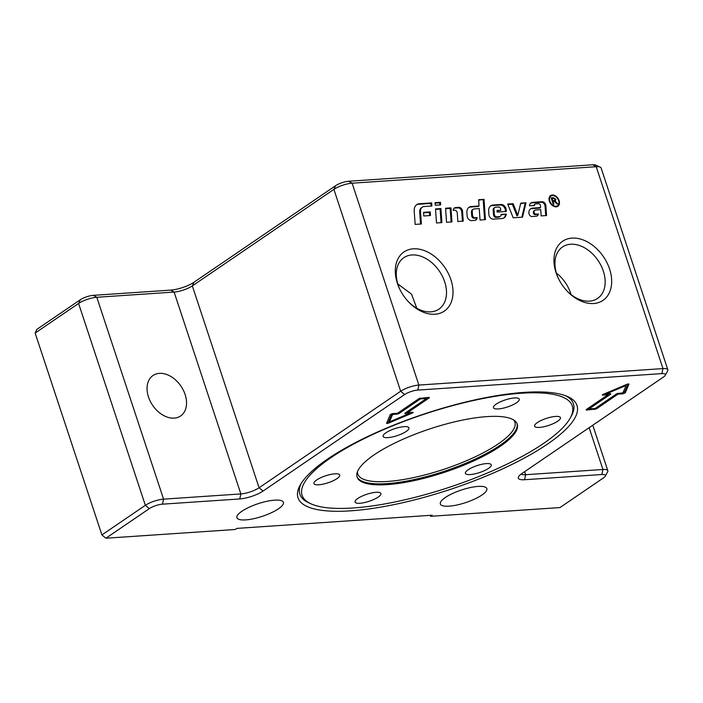 <?xml version="1.0" encoding="UTF-8"?>
<svg xmlns="http://www.w3.org/2000/svg" width="703" height="703" viewBox="0 0 703 703"><rect width="100%" height="100%" fill="white"/><g stroke="black" fill="none" stroke-linecap="round" stroke-linejoin="round"><path stroke-width="1.05" d="M521.318 393.241A142.296 38.647 -18.3 0 1 570.203 418.1A142.296 38.647 -18.3 0 1 353.029 507.979A142.296 38.647 -18.3 0 1 310.99 503.823A142.296 38.647 -18.3 0 1 356.316 442.626A142.296 38.647 -18.3 0 1 521.318 393.241M566.012 395.912A144.062 39.122 -18.3 0 1 571.319 416.079L570.203 418.1M387.3 484.613A84.342 22.909 161.7 0 0 475.404 460.131A84.342 22.909 161.7 0 0 517.25 424.129A84.342 22.909 161.7 0 0 487.047 416.607A84.342 22.909 161.7 0 0 398.935 441.089A84.342 22.909 161.7 0 0 357.098 477.091A84.342 22.909 161.7 0 0 387.3 484.613M545.633 426.326A13.603 3.691 -18.3 0 1 534.596 426.185A13.603 3.691 -18.3 0 1 549.395 417.512A13.603 3.691 -18.3 0 1 560.432 417.644A13.603 3.691 -18.3 0 1 545.633 426.326M466.282 474.174A13.603 3.691 -18.3 0 1 465.412 473.347A13.603 3.691 -18.3 0 1 475.325 466.221A13.603 3.691 -18.3 0 1 490.386 463.989A13.603 3.691 -18.3 0 1 491.248 464.806A13.603 3.691 -18.3 0 1 481.335 471.933A13.603 3.691 -18.3 0 1 466.282 474.174M357.818 498.462A13.603 3.691 -18.3 0 1 371.694 492.935A13.603 3.691 -18.3 0 1 380.903 493.506A13.603 3.691 -18.3 0 1 378.161 497.091A13.603 3.691 -18.3 0 1 364.286 502.619A13.603 3.691 -18.3 0 1 355.077 502.047A13.603 3.691 -18.3 0 1 357.818 498.462M328.714 474.894A13.603 3.691 -18.3 0 1 339.742 475.035A13.603 3.691 -18.3 0 1 324.953 483.708A13.603 3.691 -18.3 0 1 313.916 483.576A13.603 3.691 -18.3 0 1 328.714 474.894M408.065 427.046A13.603 3.691 -18.3 0 1 408.926 427.872A13.603 3.691 -18.3 0 1 399.014 434.999A13.603 3.691 -18.3 0 1 383.961 437.231A13.603 3.691 -18.3 0 1 383.1 436.414A13.603 3.691 -18.3 0 1 393.012 429.287A13.603 3.691 -18.3 0 1 408.065 427.046M516.529 402.757A13.603 3.691 -18.3 0 1 502.645 408.285A13.603 3.691 -18.3 0 1 493.436 407.714A13.603 3.691 -18.3 0 1 496.186 404.128A13.603 3.691 -18.3 0 1 510.062 398.601A13.603 3.691 -18.3 0 1 519.271 399.172A13.603 3.691 -18.3 0 1 516.529 402.757M327.66 459.015A146.918 39.895 -18.3 0 1 457.987 403.97A146.918 39.895 -18.3 0 1 567.787 396.659A146.918 39.895 -18.3 0 1 547.347 444.191A146.918 39.895 -18.3 0 1 378.759 507.452A146.918 39.895 -18.3 0 1 300.146 485.175A146.918 39.895 -18.3 0 1 327.66 459.015M571.996 238.106A35.8 25 -124.3 0 1 609.58 269.012A35.8 25 -124.3 0 1 593.631 303.52A35.8 25 -124.3 0 1 567.057 291.016A35.8 25 -124.3 0 1 558.252 278.098A35.8 25 -124.3 0 1 571.996 238.106M566.697 290.629A31.143 21.749 55.7 0 0 589.466 301.148A31.143 21.749 55.7 0 0 597.594 298.424A31.143 21.749 55.7 0 0 601.083 265.646A31.143 21.749 55.7 0 0 570.651 244.24A31.143 21.749 55.7 0 0 562.514 246.964A31.143 21.749 55.7 0 0 558.481 278.581M571.073 294.583A31.143 21.749 55.7 0 0 556.398 273.054M413.329 248.818A35.8 25 -124.3 0 1 450.913 279.715A35.8 25 -124.3 0 1 434.964 314.232A35.8 25 -124.3 0 1 408.39 301.728A35.8 25 -124.3 0 1 399.585 288.801A35.8 25 -124.3 0 1 413.329 248.818M408.03 301.332A31.143 21.749 55.7 0 0 430.798 311.851A31.143 21.749 55.7 0 0 438.936 309.127A31.143 21.749 55.7 0 0 442.415 276.358A31.143 21.749 55.7 0 0 411.984 254.952A31.143 21.749 55.7 0 0 403.856 257.676A31.143 21.749 55.7 0 0 399.814 289.284M398.443 285.936L399.26 285.014A31.143 21.749 55.7 0 0 397.731 283.766M399.26 285.014L411.571 294.188L416.765 308.213M478.075 486.423A24.491 6.652 -18.3 0 1 486.836 488.603A24.491 6.652 -18.3 0 1 474.692 499.051A24.491 6.652 -18.3 0 1 449.112 506.16A24.491 6.652 -18.3 0 1 440.342 503.981A24.491 6.652 -18.3 0 1 452.495 493.524A24.491 6.652 -18.3 0 1 478.075 486.423M274.653 500.149A24.491 6.652 -18.3 0 1 283.423 502.329A24.491 6.652 -18.3 0 1 271.279 512.786A24.491 6.652 -18.3 0 1 245.699 519.895A24.491 6.652 -18.3 0 1 236.929 517.707A24.491 6.652 -18.3 0 1 249.073 507.258A24.491 6.652 -18.3 0 1 274.653 500.149M159.405 373.372A24.491 17.1 -124.3 0 1 183.334 390.2A24.491 17.1 -124.3 0 1 180.592 415.974A24.491 17.1 -124.3 0 1 174.203 418.118A24.491 17.1 -124.3 0 1 150.266 401.281A24.491 17.1 -124.3 0 1 153.008 375.507A24.491 17.1 -124.3 0 1 159.405 373.372M556.029 206.251A5.835 4.077 55.7 0 0 557.549 205.742A5.835 4.077 55.7 0 0 558.2 199.599A5.835 4.077 55.7 0 0 552.496 195.583A5.835 4.077 55.7 0 0 550.976 196.093A5.835 4.077 55.7 0 0 550.317 202.236A5.835 4.077 55.7 0 0 556.029 206.251M555.238 206.796A5.835 4.077 55.7 0 0 556.741 206.287L557.549 205.742M550.221 195.856A6.494 4.534 -124.3 0 1 551.495 195.531A6.494 4.534 -124.3 0 1 552.479 195.583M558.577 204.529A6.494 4.534 -124.3 0 1 557.497 206.524M552.303 194.986A6.494 4.534 -124.3 0 1 558.639 199.45A6.494 4.534 -124.3 0 1 557.918 206.278A6.494 4.534 -124.3 0 1 556.222 206.849A6.494 4.534 -124.3 0 1 549.878 202.385A6.494 4.534 -124.3 0 1 550.607 195.557A6.494 4.534 -124.3 0 1 552.303 194.986M435.104 203.158L439.665 202.851L439.814 204.96M440.658 204.898L435.254 205.267L435.069 202.666L440.473 202.297L440.658 204.898M439.665 202.851L440.473 202.297M550.976 196.093L550.168 196.638A5.835 4.077 55.7 0 0 549.148 197.859M551.31 198.36L553.894 198.413M555.159 200.153L555.054 201.146M553.446 201.084L554.983 200.346L554.254 200.54L555.177 199.38L553.727 198.422L552.075 198.527L552.769 200.636L554.254 200.54L552.242 201.163M551.504 198.923L552.075 198.527M552.198 201.032L552.769 200.636M555.853 202.71L554.201 201.313L553.015 201.366L553.946 204.195L553.261 204.239L551.152 197.877L553.463 197.719L555.888 199.327L555.001 201.163L557.839 203.932L556.978 203.984L555.853 202.71M552.435 201.752L553.015 201.366M555.546 200.926L554.562 201.453M555.001 201.796L555.519 201.445M520.738 203.158L525.993 202.807L522.531 217.157L513.199 217.789L507.689 204.037L513.128 203.668L517.803 215.338L520.738 203.158M520.615 203.659L525.993 202.807M507.882 204.52L512.32 204.222L516.995 215.883L517.803 215.338M512.32 204.222L513.128 203.668M525.185 203.352L521.846 217.209M453.98 208.308A5.035 3.524 -124.3 0 1 454.867 208.097L458.022 207.886A3.357 2.346 -124.3 0 1 461.739 211.717L462.407 221.217M457.846 221.524L457.231 212.772A2.241 1.564 55.7 0 0 454.753 210.215L453.145 210.329A5.035 3.524 -124.3 0 1 454.358 207.991A5.035 3.524 -124.3 0 1 455.667 207.552L458.831 207.332A3.357 2.346 -124.3 0 1 462.548 211.172L463.242 221.164L457.846 221.524M493.242 219.134A3.919 2.742 -124.3 0 1 488.91 214.661L488.664 211.164A8.954 6.257 -124.3 0 1 490.817 205.803A8.954 6.257 -124.3 0 1 493.163 205.021L501.204 204.476A4.482 3.128 -124.3 0 1 506.16 209.591L506.292 211.454L497.118 212.078L497.012 210.513L500.782 210.259L500.712 209.248A1.96 1.371 55.7 0 0 498.541 207.007L495.659 207.2A3.357 2.346 55.7 0 0 494.78 207.499A3.357 2.346 55.7 0 0 493.972 209.512L494.306 214.248A2.241 1.564 55.7 0 0 496.784 216.805L499.376 216.629A3.357 2.346 55.7 0 0 500.255 216.339A3.357 2.346 55.7 0 0 501.072 214.424L506.309 214.072A8.954 6.257 -124.3 0 1 504.2 217.772A8.954 6.257 -124.3 0 1 501.863 218.554L493.242 219.134M501.046 214.916L506.309 214.072M505.501 214.617A8.954 6.257 -124.3 0 1 503.779 218.018M494.78 207.499L493.981 208.044A3.357 2.346 55.7 0 0 493.172 210.056L493.506 214.793A2.241 1.564 55.7 0 0 495.984 217.35L498.576 217.174A3.357 2.346 55.7 0 0 499.446 216.884L500.255 216.339M497.047 211.005L500.782 210.259M490.43 206.102A8.954 6.257 -124.3 0 1 492.355 205.566L500.395 205.021A4.482 3.128 -124.3 0 1 505.352 210.135L505.448 211.515M445.588 208.721L450.157 208.413L451.106 221.981M450.957 207.868L451.941 221.92L446.546 222.289L445.561 208.229L450.957 207.868L450.157 208.413M414.208 211.005A10.642 7.434 -124.3 0 1 416.765 204.643A10.642 7.434 -124.3 0 1 419.542 203.712L431.686 202.895L431.897 206.014L424.164 206.541A7.276 5.088 55.7 0 0 422.266 207.174A7.276 5.088 55.7 0 0 420.508 211.533L421.387 223.985L415.148 224.406L414.208 211.005M416.378 204.933A10.642 7.434 -124.3 0 1 418.742 204.257L430.877 203.439L431.686 202.895M422.266 207.174L421.457 207.719A7.276 5.088 55.7 0 0 419.709 212.078L420.543 224.046M430.877 203.439L431.062 206.076M435.544 209.397L440.104 209.09L441.053 222.658M441.897 222.605L436.493 222.965L435.509 208.914L440.913 208.545L441.897 222.605M440.104 209.09L440.913 208.545M540.431 205.627A1.678 1.178 55.7 0 0 538.577 203.703L535.862 203.888A2.803 1.96 55.7 0 0 535.132 204.134A2.803 1.96 55.7 0 0 534.447 205.636L529.429 205.707A6.722 4.693 -124.3 0 1 531.002 202.93A6.722 4.693 -124.3 0 1 532.76 202.35L542.136 201.717A3.357 2.346 -124.3 0 1 545.853 205.548L546.556 215.54L541.152 215.9L540.712 209.652L535.677 209.995A3.076 2.153 55.7 0 0 534.878 210.267A3.076 2.153 55.7 0 0 534.131 212.104L534.139 212.209A1.678 1.178 55.7 0 0 536.002 214.125L538.375 213.958A4.482 3.128 -124.3 0 1 537.32 215.847A4.482 3.128 -124.3 0 1 536.152 216.243L532.022 216.515A2.803 1.96 -124.3 0 1 528.92 213.325L528.911 213.106A7.276 5.088 -124.3 0 1 530.66 208.747A7.276 5.088 -124.3 0 1 532.558 208.114L540.572 207.57L540.431 205.627M530.273 209.055A7.276 5.088 -124.3 0 1 531.758 208.659L539.763 208.123L540.572 207.57M534.878 210.267L534.069 210.812A3.076 2.153 55.7 0 0 533.331 212.657L533.34 212.754A1.678 1.178 55.7 0 0 535.194 214.67L538.375 213.958M537.575 214.512A4.482 3.128 -124.3 0 1 536.89 216.076M530.624 203.237A6.722 4.693 -124.3 0 1 531.96 202.895L541.336 202.262A3.357 2.346 -124.3 0 1 545.053 206.102L545.713 215.593M535.132 204.134L534.324 204.678A2.803 1.96 55.7 0 0 533.691 205.68M423.584 212.824L429.401 212.429L429.63 215.584M430.21 211.884L430.464 215.531L423.804 215.979L423.549 212.332L430.21 211.884L429.401 212.429M479.226 208.571L474.217 208.914A3.919 2.742 55.7 0 0 473.198 209.257A3.919 2.742 55.7 0 0 472.249 211.603L472.504 215.197A2.241 1.564 55.7 0 0 474.982 217.754L477.073 217.614A4.482 3.128 -124.3 0 1 475.993 219.986A4.482 3.128 -124.3 0 1 474.815 220.382L471.476 220.601A3.919 2.742 -124.3 0 1 467.144 216.129L466.897 212.631A8.954 6.257 -124.3 0 1 469.05 207.271A8.954 6.257 -124.3 0 1 471.388 206.489L479.051 205.97L478.611 199.722L484.015 199.362L485.43 219.661L480.035 220.03L479.226 208.571M478.646 200.214L484.015 199.362M483.207 199.907L484.595 219.723M468.664 207.57A8.954 6.257 -124.3 0 1 470.588 207.034L478.242 206.524L479.051 205.97M473.198 209.257L472.39 209.802A3.919 2.742 55.7 0 0 471.449 212.148L471.695 215.742A2.241 1.564 55.7 0 0 474.174 218.299L477.073 217.614M476.274 218.158A4.482 3.128 -124.3 0 1 475.553 220.215M420.429 398.9L398.706 413.707L392.546 414.612L389.436 421.897L409.366 413.478L405.025 413.768L404.805 413.294L426.528 398.487L420.429 398.9L420.148 398.047M35.15 333.064L78.587 303.45A13.603 3.691 -18.3 0 1 96.803 297.281L174.107 292.061A13.603 3.691 161.7 0 0 192.323 285.893L333.899 189.371A13.603 3.691 -18.3 0 1 352.115 183.202L596.214 166.725A13.603 3.691 -18.3 0 1 600.239 167.121L595.705 165.064A9.798 2.663 161.7 0 0 592.814 164.783L348.714 181.251A9.798 2.663 161.7 0 0 335.595 185.697L194.019 282.219A17.417 4.728 -18.3 0 1 170.697 290.119L93.402 295.339A9.798 2.663 161.7 0 0 80.283 299.777L36.846 329.391L35.15 333.064L101.909 534.93L105.907 538.217L235.285 529.491L236.893 528.392L432.169 515.211L430.561 516.31L430.245 515.343M105.907 538.217L149.352 508.603A9.798 2.663 -18.3 0 1 162.463 504.165L239.767 498.945A17.417 4.728 161.7 0 0 263.08 491.046L404.664 394.524A9.798 2.663 -18.3 0 1 417.775 390.086L661.875 373.609A9.798 2.663 -18.3 0 1 665.24 375.314A9.798 2.663 -18.3 0 1 663.412 377.063L521.828 473.585A17.417 4.728 161.7 0 0 518.568 476.687A17.417 4.728 161.7 0 0 524.543 479.727L601.847 474.507A9.798 2.663 -18.3 0 1 605.213 476.221A9.798 2.663 -18.3 0 1 603.376 477.961L559.94 507.575L430.561 516.31M605.213 476.221L607.62 471.871A13.603 3.691 161.7 0 0 607.823 470.702A13.603 3.691 161.7 0 0 602.946 469.49L525.651 474.71A13.603 3.691 -18.3 0 1 521.178 474.042M665.24 375.314L667.657 370.964A13.603 3.691 161.7 0 0 667.85 369.804A13.603 3.691 161.7 0 0 662.982 368.592L418.883 385.068A13.603 3.691 161.7 0 0 400.666 391.237L259.082 487.759A13.603 3.691 -18.3 0 1 240.865 493.928L163.571 499.148A13.603 3.691 161.7 0 0 145.354 505.316L101.909 534.93M600.239 167.121A13.603 3.691 -18.3 0 1 601.091 167.938L667.85 369.804M588.991 408.926L595.098 408.513L616.821 393.706L622.981 392.792L626.092 385.508L606.162 393.935L610.503 393.636L610.714 394.119L588.991 408.926L588.657 407.907M429.155 397.318L429.366 397.801L407.643 412.608L412.731 412.266L413.223 412.389L412.406 413.03L388.302 423.215L386.536 423.426L390.306 414.515L392.388 413.636L397.476 413.294L419.199 398.487L429.155 397.318M586.372 410.095L586.153 409.612L607.875 394.805L602.787 395.148L602.304 395.024L603.112 394.383L627.217 384.198L628.992 383.987L625.222 392.889L623.13 393.777L618.042 394.119L596.329 408.926L586.372 410.095L586.197 409.585M587.418 408.751L588.903 408.645M623.113 392.476L624.809 391.65L628.104 383.917M604.606 393.75L606.074 393.654M609.035 393.733L607.805 394.576M607.875 394.805L607.559 393.838M618.042 394.119L617.77 393.267M606.162 393.935L605.916 393.197M626.092 385.508L625.846 384.778M387.002 422.248L389.26 421.387M409.19 412.969L410.508 412.415M426.457 398.258L427.696 397.415M407.555 412.327L406.07 412.433M391.993 413.689L389.023 420.658L389.436 421.897M407.643 412.608L407.309 411.589M426.528 398.487L426.211 397.52M409.366 413.478L409.041 412.512M392.546 414.612L392.23 413.654M310.99 503.823L308.889 502.873A144.062 39.122 -18.3 0 1 301.13 483.515M356.948 476.59A84.342 22.909 161.7 0 0 386.966 483.62A84.342 22.909 161.7 0 0 499.903 445.359A84.342 22.909 161.7 0 0 517.065 423.637M513.585 419.919A82.708 22.461 -18.3 0 1 498.19 443.953A82.708 22.461 -18.3 0 1 387.441 481.467A82.708 22.461 -18.3 0 1 357.528 471.528M552.655 198.264L553.463 197.719M555.247 199.766L555.888 199.327M555.801 202.649L556.372 202.253M454.867 208.097L455.667 207.552M458.022 207.886L458.831 207.332M461.739 211.717L462.548 211.172M498.576 217.174L499.376 216.629M495.984 217.35L496.784 216.805M493.506 214.793L494.306 214.248M493.172 210.056L493.972 209.512M505.352 210.135L506.16 209.591M500.395 205.021L501.204 204.476M492.355 205.566L493.163 205.021M418.742 204.257L419.542 203.712M419.709 212.078L420.508 211.533M531.758 208.659L532.558 208.114M535.194 214.67L536.002 214.125M533.34 212.754L534.139 212.209M533.331 212.657L534.131 212.104M545.053 206.102L545.853 205.548M541.336 202.262L542.136 201.717M531.96 202.895L532.76 202.35M470.588 207.034L471.388 206.489M474.174 218.299L474.982 217.754M471.695 215.742L472.504 215.197M471.449 212.148L472.249 211.603M601.847 474.507L602.946 469.49L589.123 427.705M80.283 299.777L78.587 303.45L145.354 505.316L149.352 508.603M524.543 479.727L525.651 474.71L524.64 471.66M93.402 295.339L96.803 297.281L163.571 499.148L162.463 504.165M170.697 290.119L174.107 292.061L240.865 493.928L239.767 498.945M194.019 282.219L192.323 285.893L259.082 487.759L263.08 491.046M661.875 373.609L662.982 368.592L596.214 166.725L592.814 164.783M335.595 185.697L333.899 189.371L400.666 391.237L404.664 394.524M417.775 390.086L418.883 385.068L352.115 183.202L348.714 181.251M602.787 395.148L602.62 394.638M625.222 392.889L624.809 391.65M623.13 393.777L622.814 392.81M596.329 408.926L595.986 407.907M594.51 409.541L594.184 408.575M610.714 394.119L610.555 393.636M429.366 397.801L429.208 397.318M412.406 413.03L412.169 412.301M388.302 423.215L387.889 421.967M405.025 413.768L404.849 413.259M396.887 414.322L396.562 413.355M398.706 413.707L398.373 412.687M592.778 425.218L607.823 470.702"/></g></svg>
